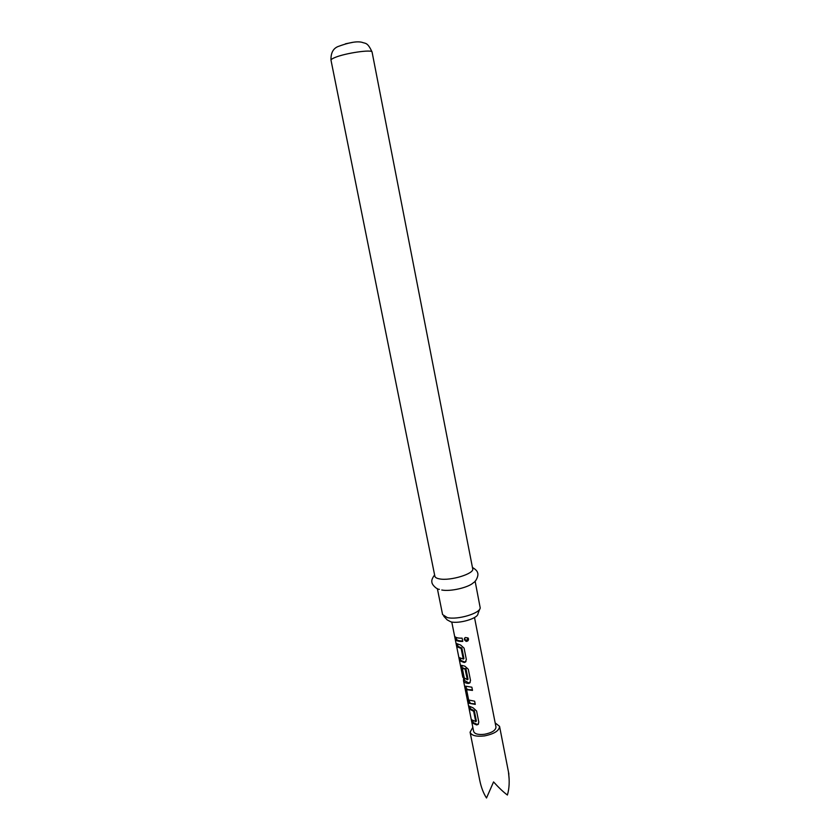 <?xml version="1.0" encoding="UTF-8"?>
<svg xmlns="http://www.w3.org/2000/svg" width="840" height="840" viewBox="0 0 840 840"><rect width="100%" height="100%" fill="white"/><g stroke="black" fill="none" stroke-linecap="round" stroke-linejoin="round"><path stroke-width="1.26" d="M468.5 638.883C468.573 640.49 467.775 641.319 466.106 641.372L464.257 639.639L464.583 638.179L465.339 637.518L468.058 637.959L468.5 638.883M468.122 638.043L466.158 640.941L464.457 638.379M495.169 722.904L499.558 726.359C499.265 730.748 494.225 733.94 484.428 735.924C476.217 736.817 471.44 735.577 470.085 732.197L472.836 727.335M470.085 732.197L479.798 780.581C481.236 787.521 483.473 793.327 486.507 798L493.553 781.925C498.929 787.836 503.548 792.204 507.402 795.029C509.324 788.487 509.691 781 508.515 772.558L509.156 779.3M468.72 705.904L473.161 707.879L476.584 710.997L478.8 722.127L478.002 724.521L476.564 724.931L472.112 722.862L471.481 719.712L475.703 721.518L473.655 711.249L469.35 709.065L468.72 705.904M467.407 699.342L465.181 688.202L465.476 686.175L471.86 687.194L472.49 690.407L466.589 689.682L468.647 699.993L474.642 701.2L475.272 704.393L469.214 703.332L467.407 699.342L468.457 699.048M462.808 677.166L467.355 679.644L465.045 668.986L462.357 668.472L464.184 677.618L462.861 676.589L461.024 667.401L461.433 665.322L464.846 666.151L468.29 669.249L470.536 680.547L469.57 683.088L468.29 683.445C465.465 683.077 463.89 682.227 463.544 680.894L463.565 678.489M456.225 643.429L460.645 645.057L464.09 648.154L466.358 659.537L465.297 662.162L464.121 662.487L459.69 660.755L459.05 657.531L463.239 659.012L461.149 648.512L456.876 646.663L456.225 643.429M454.839 636.521C455.921 637.728 458.336 638.274 462.105 638.148L462.756 641.413C458.987 641.54 456.572 640.983 455.49 639.765L454.839 636.521M474.516 617.516L495.978 727.03C495.757 730.359 491.935 732.774 484.523 734.275C478.306 734.958 474.684 734.013 473.655 731.451L463.544 680.894M479.714 609.105L477.96 613.767C478.076 618.345 459.354 623.984 450.881 621.863L447.153 619.868L443.762 616.214M437.356 588.62L442.586 614.575L447.31 617.589C457.569 620.12 480.386 613.274 480.197 607.803L475.115 581.144M372.089 52.101L472.7 568.754C474.632 573.647 450.377 581.133 439.541 578.897C436.716 578.393 435.162 577.51 434.868 576.24L331.002 60.239C330.729 53.224 333.007 48.688 337.817 46.62C348.863 42.483 356.916 41.045 361.977 42.305C365.316 43.701 367.479 41.874 372.089 52.101C372.582 49.14 345.356 53.067 334.961 57.509C332.22 58.632 330.907 59.546 331.002 60.239M472.447 567.483C475.64 569.363 477.372 571.179 477.656 572.922C478.81 575.484 475.87 581.805 473.508 582.603C468.993 587.433 450.314 591.801 441.777 590.005M462.661 640.973C459.522 641.014 457.506 640.51 456.593 639.471L455.49 639.765M456.593 639.471L456.194 637.445M463.848 658.728L463.218 659.148L463.921 658.539L461.832 648.05L457.979 646.37L456.876 646.663M457.979 646.37L457.58 644.375M461.622 647.819L460.919 648.28M461.832 648.05L461.149 648.512M463.921 658.539L463.239 659.012M465.98 661.584L464.772 662.014L460.793 660.461L460.404 658.518M460.793 660.461L459.69 660.755M464.772 662.014L464.121 662.487M464.604 680.348L463.512 680.526M470.19 682.532L468.29 683.445M468.951 682.962L464.667 680.663L464.331 679.004M462.357 668.336L462.116 667.107L461.024 667.401M462.116 667.107L461.916 665.469M463.921 676.305L462.861 676.589M467.344 679.739L468.027 679.161L465.948 668.745L462.431 668.315L463.323 667.937M465.738 668.514L465.045 668.986M465.948 668.745L465.276 669.218M468.027 679.161L467.355 679.644M472.395 689.913L466.641 689.525L466.274 687.897L465.181 688.202M466.274 687.897L466.084 686.343M475.167 703.889L469.214 703.332M470.18 702.923L468.794 700.255M467.555 689.147L466.673 689.525M475.692 721.591L476.364 721.004L474.317 710.745L470.442 708.771L469.35 709.065M470.442 708.771L470.085 707.007M474.106 710.504L473.424 711.008M474.317 710.745L473.655 711.249M476.364 721.004L475.703 721.518M478.506 723.986L477.204 724.416L473.193 722.558L472.112 722.862M473.193 722.558L472.857 720.856M477.204 724.416L476.564 724.931M352.506 42.41L345.429 43.816M451.773 622.02L462.83 677.345M434.606 574.97C432.38 577.93 431.466 580.272 431.876 581.994C431.781 584.798 436.905 589.512 439.394 589.355M499.558 726.359L508.904 774.144M467.334 679.78L467.964 679.34M475.681 721.654L476.312 721.182"/></g></svg>
